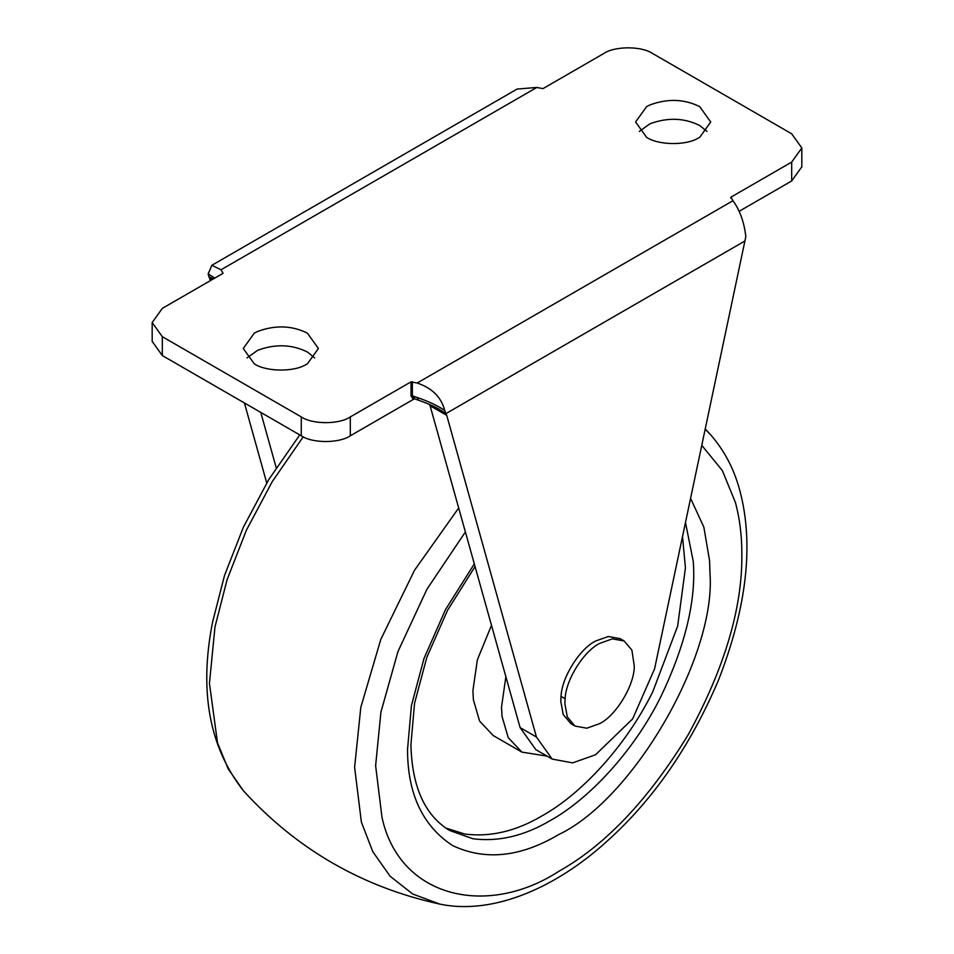 <?xml version="1.0" encoding="UTF-8"?>
<svg xmlns="http://www.w3.org/2000/svg" width="954" height="954" viewBox="0 0 954 954"><rect width="100%" height="100%" fill="white"/><g stroke="black" fill="none" stroke-linecap="round" stroke-linejoin="round"><path stroke-width="1.43" d="M547.083 756.14L521.874 752.098L493.266 735.582L479.6 721.093L473.399 699.795L472.91 690.613L477.37 659.786L491.537 625.192M521.874 752.098L508.208 737.597L502.007 716.311L501.518 707.129L505.882 676.624M682.504 536.446L685.425 567.916L677.65 626.098L652.751 691.829C624.846 748.067 579.817 794.909 542.385 815.658C516.245 831.196 490.368 837.326 464.753 834.034L445.542 827.953M646.597 137.328C657.998 145.115 685.389 145.795 698.054 138.235L699.723 137.328L710.73 121.981L699.723 106.645C684.256 98.954 667.657 98.393 649.912 104.952L646.597 106.645L635.591 121.981L646.597 137.328M706.986 131.425L699.723 125.523C684.256 117.831 667.657 117.259 649.912 123.817L639.335 131.425M254.277 363.832C265.677 371.619 293.069 372.298 305.733 364.738L307.403 363.832L318.409 348.484L307.403 333.149C291.936 325.457 275.336 324.897 257.604 331.455L254.277 333.149L243.27 348.484L254.277 363.832M314.665 357.929L307.403 352.026C291.936 344.334 275.336 343.762 257.604 350.321L247.014 357.929M418.257 399.392L416.993 397.436C428.489 401.336 437.731 405.688 444.743 410.482C441.297 397.222 432.114 388.063 417.184 383.019L732.97 200.71L730.943 197.156L791.677 162.097L801.825 147.942L791.677 133.787L652.727 53.567C641.696 45.923 614.722 45.923 603.691 53.567L542.957 88.627L536.816 87.458L221.03 269.767L211.836 265.307L208.175 273.905L214.769 278.103M730.716 197.907L730.943 197.156L730.943 198.193M221.03 269.767L223.057 273.321L162.323 308.38L152.175 322.535L162.323 336.69L301.273 416.91C312.304 424.554 339.278 424.554 350.309 416.91L411.043 381.85L417.184 383.019M414.704 398.82L413.38 399.38L411.043 396.005L411.043 381.85M412.343 381.719L412.343 395.874L414.465 398.748L417.292 399.786C430.91 404.46 437.552 408.276 439.305 409.326L445.888 413.547L446.734 415.348L430.087 405.736L429.181 404.305M213.374 278.902L208.866 276.696L208.175 273.905M414.775 398.76L413.523 396.196L416.993 397.436M444.743 410.482L445.888 413.547M430.087 405.736L520.097 727.592L536.446 737.025L552.163 759.074L572.638 762.878L595.511 754.781L632.621 718.922L654.587 668.814L745.825 236.664C744.215 222.33 739.934 210.345 732.97 200.71M211.895 279.76L209.713 278.496L208.866 276.696M211.836 265.307L517.104 89.056L536.816 87.458M276.207 467.758L260.764 412.402M209.713 278.496L210.321 280.679M244.415 402.97L266.726 482.939M520.097 727.592L535.826 749.641L552.163 759.074M536.446 737.025L446.734 415.348M739.183 211.275L791.677 180.974L801.825 166.819L801.825 147.942M152.175 322.535L152.175 341.413L162.323 355.568L301.273 435.787C312.304 443.431 339.278 443.431 350.309 435.787L413.38 399.38M624.166 640.993L620.076 638.631L608.294 636.497L595.511 641.064C580.032 648.601 561.834 676.923 561.024 696.348L560.773 701.226L563.218 714.582L570.945 723.716L575.035 726.077L586.817 728.212L599.601 723.645C615.879 715.822 634.565 685.246 634.267 665.964L631.894 650.115L624.166 640.993L612.385 638.858L599.601 643.425C584.122 650.962 565.925 679.284 565.102 698.71L564.863 703.587L567.296 716.943L575.035 726.077M685.461 522.434L693.248 561.322C696.289 599.768 685.509 644.844 660.931 696.551C633.027 752.778 587.986 799.631 550.565 820.38C524.414 835.919 498.537 842.036 472.934 838.757L449.417 830.397C424.733 815.205 411.901 786.597 410.924 744.573L414.549 703.336L426.796 657.425L447.45 610.465L475.14 566.378M690.553 498.298L703.849 527.121L709.573 560.678L709.943 572.638C716.704 655.124 633.539 799.154 558.734 834.535C520.538 857.193 485.169 860.866 452.601 845.578C422.562 825.818 407.537 793.764 407.537 749.427L411.424 705.59L423.993 658.51L445.458 609.678L474.4 563.707M701.727 445.303L722.333 470.501L735.51 502.722C739.815 519.119 741.926 536.291 741.842 554.214C742.474 607.817 724.599 667.979 688.216 734.699C648.625 799.559 605.468 845.125 558.734 871.384C486.91 917.927 399.225 897.809 381.958 817.149L375.626 765.657L380.92 712.125L397.985 651.487L426.975 589.167L465.492 531.795M705.149 429.121L710.623 434.774L705.197 428.859M710.623 434.774C724.539 450.717 734.318 469.499 739.982 491.119C754.018 544.495 746.803 607.615 718.362 680.464C690.124 746.612 652.786 800.418 606.327 841.857C558.305 885.503 494.971 915.721 439.687 904.07L412.677 893.993L390.067 876.201L372.811 851.695L361.363 822.05L354.614 767.219L360.815 707.308L380.813 639.371L414.561 570.194L458.814 507.814M439.687 904.07C362.222 887.113 296.777 849.334 243.377 790.723L228.137 768.793L217.488 742.749L209.451 683.41L214.972 626.969L227.112 579.579L246.394 530.197L272.236 481.651L303.217 436.825M413.523 396.196L411.043 396.005M745.086 240.897L445.935 413.607M350.309 435.787L350.309 416.91M301.273 435.787L301.273 416.91M162.323 355.568L162.323 336.69M791.677 180.974L791.677 162.097M561.024 696.348L565.102 698.71M243.377 790.723C209.26 747.209 198.992 691.018 212.563 622.151L224.512 575.477L243.389 527.157L268.801 479.504L299.759 434.917"/></g></svg>

